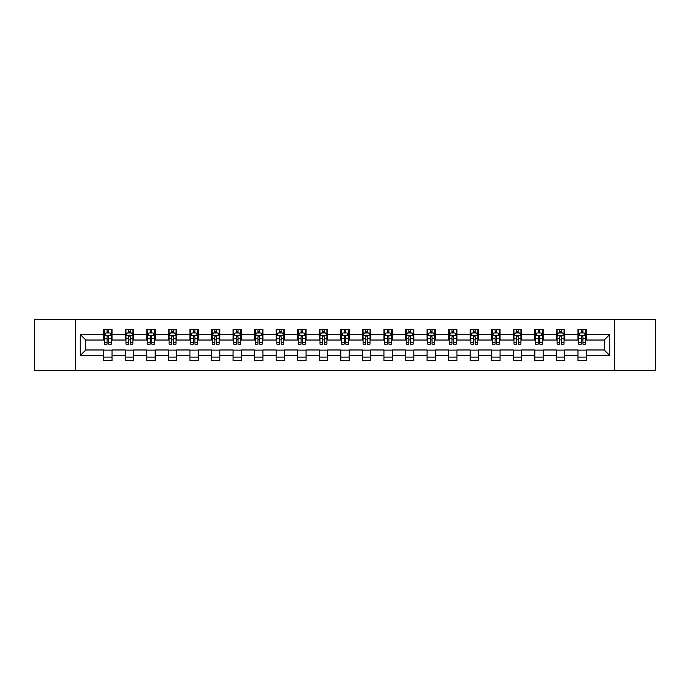 <?xml version="1.0" encoding="UTF-8"?>
<svg xmlns="http://www.w3.org/2000/svg" width="690" height="690" viewBox="0 0 690 690"><rect width="100%" height="100%" fill="white"/><g stroke="black" fill="none" stroke-linecap="round" stroke-linejoin="round"><path stroke-width="1.03" d="M614.324 370.565L655.5 370.565L655.5 319.436L614.324 319.436L614.324 370.565L75.676 370.565L75.676 319.436L34.5 319.436L34.5 370.565L75.676 370.565M614.324 319.436L75.676 319.436M586.267 334.495L586.267 329.458L577.979 329.458L577.979 334.495L564.713 334.495L564.713 329.458L556.425 329.458L556.425 334.495L543.159 334.495L543.159 329.458L534.862 329.458L534.862 334.495L521.597 334.495L521.597 329.458L513.308 329.458L513.308 334.495L500.043 334.495L500.043 329.458L491.754 329.458L491.754 334.495L478.489 334.495L478.489 329.458L470.192 329.458L470.192 334.495L456.927 334.495L456.927 329.458L448.638 329.458L448.638 334.495L435.373 334.495L435.373 329.458L427.084 329.458L427.084 334.495L413.819 334.495L413.819 329.458L405.522 329.458L405.522 334.495L392.256 334.495L392.256 329.458L383.968 329.458L383.968 334.495L370.703 334.495L370.703 329.458L362.414 329.458L362.414 334.495L349.149 334.495L349.149 329.458L340.851 329.458L340.851 334.495L327.586 334.495L327.586 329.458L319.298 329.458L319.298 334.495L306.032 334.495L306.032 329.458L297.744 329.458L297.744 334.495L284.478 334.495L284.478 329.458L276.181 329.458L276.181 334.495L262.916 334.495L262.916 329.458L254.627 329.458L254.627 334.495L241.362 334.495L241.362 329.458L233.073 329.458L233.073 334.495L219.808 334.495L219.808 329.458L211.511 329.458L211.511 334.495L198.246 334.495L198.246 329.458L189.957 329.458L189.957 334.495L176.692 334.495L176.692 329.458L168.403 329.458L168.403 334.495L155.138 334.495L155.138 329.458L146.841 329.458L146.841 334.495L133.575 334.495L133.575 329.458L125.287 329.458L125.287 334.495L112.022 334.495L112.022 329.458L103.733 329.458L103.733 334.495L80.238 334.495L80.238 355.505L85.767 349.977L103.733 349.977L103.733 360.542L112.022 360.542L112.022 349.977L125.287 349.977L125.287 360.542L133.575 360.542L133.575 349.977L146.841 349.977L146.841 360.542L155.138 360.542L155.138 349.977L168.403 349.977L168.403 360.542L176.692 360.542L176.692 349.977L189.957 349.977L189.957 360.542L198.246 360.542L198.246 349.977L211.511 349.977L211.511 360.542L219.808 360.542L219.808 349.977L233.073 349.977L233.073 360.542L241.362 360.542L241.362 349.977L254.627 349.977L254.627 360.542L262.916 360.542L262.916 349.977L276.181 349.977L276.181 360.542L284.478 360.542L284.478 349.977L297.744 349.977L297.744 360.542L306.032 360.542L306.032 349.977L319.298 349.977L319.298 360.542L327.586 360.542L327.586 349.977L340.851 349.977L340.851 360.542L349.149 360.542L349.149 349.977L362.414 349.977L362.414 360.542L370.703 360.542L370.703 349.977L383.968 349.977L383.968 360.542L392.256 360.542L392.256 349.977L405.522 349.977L405.522 360.542L413.819 360.542L413.819 349.977L427.084 349.977L427.084 360.542L435.373 360.542L435.373 349.977L448.638 349.977L448.638 360.542L456.927 360.542L456.927 349.977L470.192 349.977L470.192 360.542L478.489 360.542L478.489 349.977L491.754 349.977L491.754 360.542L500.043 360.542L500.043 349.977L513.308 349.977L513.308 360.542L521.597 360.542L521.597 349.977L534.862 349.977L534.862 360.542L543.159 360.542L543.159 349.977L556.425 349.977L556.425 360.542L564.713 360.542L564.713 349.977L577.979 349.977L577.979 360.542L586.267 360.542L586.267 349.977L604.233 349.977L604.233 340.023L586.267 340.023L586.267 334.495L609.762 334.495L609.762 355.505L586.267 355.505M577.979 355.505L564.713 355.505M556.425 355.505L543.159 355.505M534.862 355.505L521.597 355.505M513.308 355.505L500.043 355.505M491.754 355.505L478.489 355.505M470.192 355.505L456.927 355.505M448.638 355.505L435.373 355.505M427.084 355.505L413.819 355.505M405.522 355.505L392.256 355.505M383.968 355.505L370.703 355.505M362.414 355.505L349.149 355.505M340.851 355.505L327.586 355.505M319.298 355.505L306.032 355.505M297.744 355.505L284.478 355.505M276.181 355.505L262.916 355.505M254.627 355.505L241.362 355.505M233.073 355.505L219.808 355.505M211.511 355.505L198.246 355.505M189.957 355.505L176.692 355.505M168.403 355.505L155.138 355.505M146.841 355.505L133.575 355.505M125.287 355.505L112.022 355.505M103.733 355.505L80.238 355.505M577.979 334.495L577.979 340.023L564.713 340.023L564.713 334.495M556.425 334.495L556.425 340.023L543.159 340.023L543.159 334.495M534.862 334.495L534.862 340.023L521.597 340.023L521.597 334.495M513.308 334.495L513.308 340.023L500.043 340.023L500.043 334.495M491.754 334.495L491.754 340.023L478.489 340.023L478.489 334.495M470.192 334.495L470.192 340.023L456.927 340.023L456.927 334.495M448.638 334.495L448.638 340.023L435.373 340.023L435.373 334.495M427.084 334.495L427.084 340.023L413.819 340.023L413.819 334.495M405.522 334.495L405.522 340.023L392.256 340.023L392.256 334.495M383.968 334.495L383.968 340.023L370.703 340.023L370.703 334.495M362.414 334.495L362.414 340.023L349.149 340.023L349.149 334.495M340.851 334.495L340.851 340.023L327.586 340.023L327.586 334.495M319.298 334.495L319.298 340.023L306.032 340.023L306.032 334.495M297.744 334.495L297.744 340.023L284.478 340.023L284.478 334.495M276.181 334.495L276.181 340.023L262.916 340.023L262.916 334.495M254.627 334.495L254.627 340.023L241.362 340.023L241.362 334.495M233.073 334.495L233.073 340.023L219.808 340.023L219.808 334.495M211.511 334.495L211.511 340.023L198.246 340.023L198.246 334.495M189.957 334.495L189.957 340.023L176.692 340.023L176.692 334.495M168.403 334.495L168.403 340.023L155.138 340.023L155.138 334.495M146.841 334.495L146.841 340.023L133.575 340.023L133.575 334.495M125.287 334.495L125.287 340.023L112.022 340.023L112.022 334.495M103.733 334.495L103.733 340.023L85.767 340.023L80.238 334.495M85.767 340.023L85.767 349.977M609.762 355.505L604.233 349.977M604.233 340.023L609.762 334.495M103.733 332.908L104.423 332.908M107.045 332.908L108.701 332.908M111.332 332.908L112.022 332.908M103.733 339.885L104.423 339.885M107.045 339.885L108.701 339.885M111.332 339.885L112.022 339.885M103.733 350.115L112.022 350.115M103.733 357.092L112.022 357.092M125.287 350.115L133.575 350.115M125.287 357.092L133.575 357.092M125.287 332.908L125.977 332.908M128.607 332.908L130.263 332.908M132.885 332.908L133.575 332.908M125.287 339.885L125.977 339.885M128.607 339.885L130.263 339.885M132.885 339.885L133.575 339.885M146.841 350.115L155.138 350.115M146.841 357.092L155.138 357.092M146.841 332.908L147.531 332.908M150.161 332.908L151.817 332.908M154.448 332.908L155.138 332.908M146.841 339.885L147.531 339.885M150.161 339.885L151.817 339.885M154.448 339.885L155.138 339.885M168.403 350.115L176.692 350.115M168.403 357.092L176.692 357.092M168.403 332.908L169.093 332.908M171.715 332.908L173.371 332.908M176.002 332.908L176.692 332.908M168.403 339.885L169.093 339.885M171.715 339.885L173.371 339.885M176.002 339.885L176.692 339.885M189.957 350.115L198.246 350.115M189.957 357.092L198.246 357.092M189.957 332.908L190.647 332.908M193.278 332.908L194.934 332.908M197.556 332.908L198.246 332.908M189.957 339.885L190.647 339.885M193.278 339.885L194.934 339.885M197.556 339.885L198.246 339.885M211.511 350.115L219.808 350.115M211.511 357.092L219.808 357.092M211.511 332.908L212.201 332.908M214.832 332.908L216.488 332.908M219.118 332.908L219.808 332.908M211.511 339.885L212.201 339.885M214.832 339.885L216.488 339.885M219.118 339.885L219.808 339.885M233.073 350.115L241.362 350.115M233.073 357.092L241.362 357.092M233.073 332.908L233.763 332.908M236.385 332.908L238.041 332.908M240.672 332.908L241.362 332.908M233.073 339.885L233.763 339.885M236.385 339.885L238.041 339.885M240.672 339.885L241.362 339.885M254.627 350.115L262.916 350.115M254.627 357.092L262.916 357.092M254.627 332.908L255.317 332.908M257.948 332.908L259.604 332.908M262.226 332.908L262.916 332.908M254.627 339.885L255.317 339.885M257.948 339.885L259.604 339.885M262.226 339.885L262.916 339.885M276.181 350.115L284.478 350.115M276.181 357.092L284.478 357.092M276.181 332.908L276.871 332.908M279.502 332.908L281.158 332.908M283.788 332.908L284.478 332.908M276.181 339.885L276.871 339.885M279.502 339.885L281.158 339.885M283.788 339.885L284.478 339.885M297.744 350.115L306.032 350.115M297.744 357.092L306.032 357.092M297.744 332.908L298.434 332.908M301.056 332.908L302.712 332.908M305.342 332.908L306.032 332.908M297.744 339.885L298.434 339.885M301.056 339.885L302.712 339.885M305.342 339.885L306.032 339.885M319.298 350.115L327.586 350.115M319.298 357.092L327.586 357.092M319.298 332.908L319.988 332.908M322.618 332.908L324.274 332.908M326.896 332.908L327.586 332.908M319.298 339.885L319.988 339.885M322.618 339.885L324.274 339.885M326.896 339.885L327.586 339.885M340.851 350.115L349.149 350.115M340.851 357.092L349.149 357.092M340.851 332.908L341.541 332.908M344.172 332.908L345.828 332.908M348.459 332.908L349.149 332.908M340.851 339.885L341.541 339.885M344.172 339.885L345.828 339.885M348.459 339.885L349.149 339.885M362.414 350.115L370.703 350.115M362.414 357.092L370.703 357.092M362.414 332.908L363.104 332.908M365.726 332.908L367.382 332.908M370.013 332.908L370.703 332.908M362.414 339.885L363.104 339.885M365.726 339.885L367.382 339.885M370.013 339.885L370.703 339.885M383.968 350.115L392.256 350.115M383.968 357.092L392.256 357.092M383.968 332.908L384.658 332.908M387.288 332.908L388.944 332.908M391.566 332.908L392.256 332.908M383.968 339.885L384.658 339.885M387.288 339.885L388.944 339.885M391.566 339.885L392.256 339.885M405.522 350.115L413.819 350.115M405.522 357.092L413.819 357.092M405.522 332.908L406.212 332.908M408.842 332.908L410.498 332.908M413.129 332.908L413.819 332.908M405.522 339.885L406.212 339.885M408.842 339.885L410.498 339.885M413.129 339.885L413.819 339.885M427.084 350.115L435.373 350.115M427.084 357.092L435.373 357.092M427.084 332.908L427.774 332.908M430.396 332.908L432.052 332.908M434.683 332.908L435.373 332.908M427.084 339.885L427.774 339.885M430.396 339.885L432.052 339.885M434.683 339.885L435.373 339.885M448.638 350.115L456.927 350.115M448.638 357.092L456.927 357.092M448.638 332.908L449.328 332.908M451.959 332.908L453.615 332.908M456.237 332.908L456.927 332.908M448.638 339.885L449.328 339.885M451.959 339.885L453.615 339.885M456.237 339.885L456.927 339.885M470.192 350.115L478.489 350.115M470.192 357.092L478.489 357.092M470.192 332.908L470.882 332.908M473.513 332.908L475.168 332.908M477.799 332.908L478.489 332.908M470.192 339.885L470.882 339.885M473.513 339.885L475.168 339.885M477.799 339.885L478.489 339.885M491.754 350.115L500.043 350.115M491.754 357.092L500.043 357.092M491.754 332.908L492.444 332.908M495.066 332.908L496.722 332.908M499.353 332.908L500.043 332.908M491.754 339.885L492.444 339.885M495.066 339.885L496.722 339.885M499.353 339.885L500.043 339.885M513.308 350.115L521.597 350.115M513.308 357.092L521.597 357.092M513.308 332.908L513.998 332.908M516.629 332.908L518.285 332.908M520.907 332.908L521.597 332.908M513.308 339.885L513.998 339.885M516.629 339.885L518.285 339.885M520.907 339.885L521.597 339.885M534.862 350.115L543.159 350.115M534.862 357.092L543.159 357.092M534.862 332.908L535.552 332.908M538.183 332.908L539.839 332.908M542.469 332.908L543.159 332.908M534.862 339.885L535.552 339.885M538.183 339.885L539.839 339.885M542.469 339.885L543.159 339.885M556.425 350.115L564.713 350.115M556.425 357.092L564.713 357.092M556.425 332.908L557.115 332.908M559.737 332.908L561.393 332.908M564.023 332.908L564.713 332.908M556.425 339.885L557.115 339.885M559.737 339.885L561.393 339.885M564.023 339.885L564.713 339.885M577.979 350.115L586.267 350.115M577.979 357.092L586.267 357.092M577.979 332.908L578.668 332.908M581.299 332.908L582.955 332.908M585.577 332.908L586.267 332.908M577.979 339.885L578.668 339.885M581.299 339.885L582.955 339.885M585.577 339.885L586.267 339.885M108.701 331.252L107.045 331.252M111.332 342.438L108.701 342.438L108.701 344.172L111.332 344.172L111.332 335.745L109.952 332.977L105.803 332.977L104.423 335.745L104.423 344.172L107.045 344.172L107.045 342.438L104.423 342.438M104.423 335.745L104.423 329.458M111.332 335.745L111.332 329.458M107.045 332.977L107.045 329.458M108.701 329.458L108.701 332.977M108.701 342.438L108.701 336.78C108.149 335.711 107.597 335.711 107.045 336.78L107.045 342.438M130.263 331.252L128.607 331.252M132.885 342.438L130.263 342.438L130.263 344.172L132.885 344.172L132.885 335.745L131.505 332.977L127.357 332.977L125.977 335.745L125.977 344.172L128.607 344.172L128.607 342.438L125.977 342.438M125.977 335.745L125.977 329.458M132.885 335.745L132.885 329.458M128.607 332.977L128.607 329.458M130.263 329.458L130.263 332.977M130.263 342.438L130.263 336.78C129.711 335.711 129.159 335.711 128.607 336.78L128.607 342.438M151.817 331.252L150.161 331.252M154.448 342.438L151.817 342.438L151.817 344.172L154.448 344.172L154.448 335.745L153.059 332.977L148.919 332.977L147.531 335.745L147.531 344.172L150.161 344.172L150.161 342.438L147.531 342.438M147.531 335.745L147.531 329.458M154.448 335.745L154.448 329.458M150.161 332.977L150.161 329.458M151.817 329.458L151.817 332.977M151.817 342.438L151.817 336.78C151.265 335.711 150.713 335.711 150.161 336.78L150.161 342.438M173.371 331.252L171.715 331.252M176.002 342.438L173.371 342.438L173.371 344.172L176.002 344.172L176.002 335.745L174.622 332.977L170.473 332.977L169.093 335.745L169.093 344.172L171.715 344.172L171.715 342.438L169.093 342.438M169.093 335.745L169.093 329.458M176.002 335.745L176.002 329.458M171.715 332.977L171.715 329.458M173.371 329.458L173.371 332.977M173.371 342.438L173.371 336.78C172.819 335.711 172.267 335.711 171.715 336.78L171.715 342.438M194.934 331.252L193.278 331.252M197.556 342.438L194.934 342.438L194.934 344.172L197.556 344.172L197.556 335.745L196.176 332.977L192.027 332.977L190.647 335.745L190.647 344.172L193.278 344.172L193.278 342.438L190.647 342.438M190.647 335.745L190.647 329.458M197.556 335.745L197.556 329.458M193.278 332.977L193.278 329.458M194.934 329.458L194.934 332.977M194.934 342.438L194.934 336.78C194.382 335.711 193.83 335.711 193.278 336.78L193.278 342.438M216.488 331.252L214.832 331.252M219.118 342.438L216.488 342.438L216.488 344.172L219.118 344.172L219.118 335.745L217.73 332.977L213.589 332.977L212.201 335.745L212.201 344.172L214.832 344.172L214.832 342.438L212.201 342.438M212.201 335.745L212.201 329.458M219.118 335.745L219.118 329.458M214.832 332.977L214.832 329.458M216.488 329.458L216.488 332.977M216.488 342.438L216.488 336.78C215.936 335.711 215.383 335.711 214.832 336.78L214.832 342.438M238.041 331.252L236.385 331.252M240.672 342.438L238.041 342.438L238.041 344.172L240.672 344.172L240.672 335.745L239.292 332.977L235.143 332.977L233.763 335.745L233.763 344.172L236.385 344.172L236.385 342.438L233.763 342.438M233.763 335.745L233.763 329.458M240.672 335.745L240.672 329.458M236.385 332.977L236.385 329.458M238.041 329.458L238.041 332.977M238.041 342.438L238.041 336.78C237.489 335.711 236.937 335.711 236.385 336.78L236.385 342.438M259.604 331.252L257.948 331.252M262.226 342.438L259.604 342.438L259.604 344.172L262.226 344.172L262.226 335.745L260.846 332.977L256.697 332.977L255.317 335.745L255.317 344.172L257.948 344.172L257.948 342.438L255.317 342.438M255.317 335.745L255.317 329.458M262.226 335.745L262.226 329.458M257.948 332.977L257.948 329.458M259.604 329.458L259.604 332.977M259.604 342.438L259.604 336.78C259.052 335.711 258.5 335.711 257.948 336.78L257.948 342.438M281.158 331.252L279.502 331.252M283.788 342.438L281.158 342.438L281.158 344.172L283.788 344.172L283.788 335.745L282.4 332.977L278.26 332.977L276.871 335.745L276.871 344.172L279.502 344.172L279.502 342.438L276.871 342.438M276.871 335.745L276.871 329.458M283.788 335.745L283.788 329.458M279.502 332.977L279.502 329.458M281.158 329.458L281.158 332.977M281.158 342.438L281.158 336.78C280.606 335.711 280.054 335.711 279.502 336.78L279.502 342.438M302.712 331.252L301.056 331.252M305.342 342.438L302.712 342.438L302.712 344.172L305.342 344.172L305.342 335.745L303.962 332.977L299.814 332.977L298.434 335.745L298.434 344.172L301.056 344.172L301.056 342.438L298.434 342.438M298.434 335.745L298.434 329.458M305.342 335.745L305.342 329.458M301.056 332.977L301.056 329.458M302.712 329.458L302.712 332.977M302.712 342.438L302.712 336.78C302.16 335.711 301.608 335.711 301.056 336.78L301.056 342.438M324.274 331.252L322.618 331.252M326.896 342.438L324.274 342.438L324.274 344.172L326.896 344.172L326.896 335.745L325.516 332.977L321.368 332.977L319.988 335.745L319.988 344.172L322.618 344.172L322.618 342.438L319.988 342.438M319.988 335.745L319.988 329.458M326.896 335.745L326.896 329.458M322.618 332.977L322.618 329.458M324.274 329.458L324.274 332.977M324.274 342.438L324.274 336.78C323.722 335.711 323.17 335.711 322.618 336.78L322.618 342.438M345.828 331.252L344.172 331.252M348.459 342.438L345.828 342.438L345.828 344.172L348.459 344.172L348.459 335.745L347.07 332.977L342.93 332.977L341.541 335.745L341.541 344.172L344.172 344.172L344.172 342.438L341.541 342.438M341.541 335.745L341.541 329.458M348.459 335.745L348.459 329.458M344.172 332.977L344.172 329.458M345.828 329.458L345.828 332.977M345.828 342.438L345.828 336.78C345.276 335.711 344.724 335.711 344.172 336.78L344.172 342.438M367.382 331.252L365.726 331.252M370.013 342.438L367.382 342.438L367.382 344.172L370.013 344.172L370.013 335.745L368.632 332.977L364.484 332.977L363.104 335.745L363.104 344.172L365.726 344.172L365.726 342.438L363.104 342.438M363.104 335.745L363.104 329.458M370.013 335.745L370.013 329.458M365.726 332.977L365.726 329.458M367.382 329.458L367.382 332.977M367.382 342.438L367.382 336.78C366.83 335.711 366.278 335.711 365.726 336.78L365.726 342.438M388.944 331.252L387.288 331.252M391.566 342.438L388.944 342.438L388.944 344.172L391.566 344.172L391.566 335.745L390.186 332.977L386.038 332.977L384.658 335.745L384.658 344.172L387.288 344.172L387.288 342.438L384.658 342.438M384.658 335.745L384.658 329.458M391.566 335.745L391.566 329.458M387.288 332.977L387.288 329.458M388.944 329.458L388.944 332.977M388.944 342.438L388.944 336.78C388.392 335.711 387.84 335.711 387.288 336.78L387.288 342.438M410.498 331.252L408.842 331.252M413.129 342.438L410.498 342.438L410.498 344.172L413.129 344.172L413.129 335.745L411.74 332.977L407.6 332.977L406.212 335.745L406.212 344.172L408.842 344.172L408.842 342.438L406.212 342.438M406.212 335.745L406.212 329.458M413.129 335.745L413.129 329.458M408.842 332.977L408.842 329.458M410.498 329.458L410.498 332.977M410.498 342.438L410.498 336.78C409.946 335.711 409.394 335.711 408.842 336.78L408.842 342.438M432.052 331.252L430.396 331.252M434.683 342.438L432.052 342.438L432.052 344.172L434.683 344.172L434.683 335.745L433.303 332.977L429.154 332.977L427.774 335.745L427.774 344.172L430.396 344.172L430.396 342.438L427.774 342.438M427.774 335.745L427.774 329.458M434.683 335.745L434.683 329.458M430.396 332.977L430.396 329.458M432.052 329.458L432.052 332.977M432.052 342.438L432.052 336.78C431.5 335.711 430.948 335.711 430.396 336.78L430.396 342.438M453.615 331.252L451.959 331.252M456.237 342.438L453.615 342.438L453.615 344.172L456.237 344.172L456.237 335.745L454.857 332.977L450.708 332.977L449.328 335.745L449.328 344.172L451.959 344.172L451.959 342.438L449.328 342.438M449.328 335.745L449.328 329.458M456.237 335.745L456.237 329.458M451.959 332.977L451.959 329.458M453.615 329.458L453.615 332.977M453.615 342.438L453.615 336.78C453.063 335.711 452.511 335.711 451.959 336.78L451.959 342.438M475.168 331.252L473.513 331.252M477.799 342.438L475.168 342.438L475.168 344.172L477.799 344.172L477.799 335.745L476.411 332.977L472.27 332.977L470.882 335.745L470.882 344.172L473.513 344.172L473.513 342.438L470.882 342.438M470.882 335.745L470.882 329.458M477.799 335.745L477.799 329.458M473.513 332.977L473.513 329.458M475.168 329.458L475.168 332.977M475.168 342.438L475.168 336.78C474.616 335.711 474.065 335.711 473.513 336.78L473.513 342.438M496.722 331.252L495.066 331.252M499.353 342.438L496.722 342.438L496.722 344.172L499.353 344.172L499.353 335.745L497.973 332.977L493.824 332.977L492.444 335.745L492.444 344.172L495.066 344.172L495.066 342.438L492.444 342.438M492.444 335.745L492.444 329.458M499.353 335.745L499.353 329.458M495.066 332.977L495.066 329.458M496.722 329.458L496.722 332.977M496.722 342.438L496.722 336.78C496.17 335.711 495.618 335.711 495.066 336.78L495.066 342.438M518.285 331.252L516.629 331.252M520.907 342.438L518.285 342.438L518.285 344.172L520.907 344.172L520.907 335.745L519.527 332.977L515.378 332.977L513.998 335.745L513.998 344.172L516.629 344.172L516.629 342.438L513.998 342.438M513.998 335.745L513.998 329.458M520.907 335.745L520.907 329.458M516.629 332.977L516.629 329.458M518.285 329.458L518.285 332.977M518.285 342.438L518.285 336.78C517.733 335.711 517.181 335.711 516.629 336.78L516.629 342.438M539.839 331.252L538.183 331.252M542.469 342.438L539.839 342.438L539.839 344.172L542.469 344.172L542.469 335.745L541.081 332.977L536.941 332.977L535.552 335.745L535.552 344.172L538.183 344.172L538.183 342.438L535.552 342.438M535.552 335.745L535.552 329.458M542.469 335.745L542.469 329.458M538.183 332.977L538.183 329.458M539.839 329.458L539.839 332.977M539.839 342.438L539.839 336.78C539.287 335.711 538.735 335.711 538.183 336.78L538.183 342.438M561.393 331.252L559.737 331.252M564.023 342.438L561.393 342.438L561.393 344.172L564.023 344.172L564.023 335.745L562.643 332.977L558.495 332.977L557.115 335.745L557.115 344.172L559.737 344.172L559.737 342.438L557.115 342.438M557.115 335.745L557.115 329.458M564.023 335.745L564.023 329.458M559.737 332.977L559.737 329.458M561.393 329.458L561.393 332.977M561.393 342.438L561.393 336.78C560.841 335.711 560.289 335.711 559.737 336.78L559.737 342.438M582.955 331.252L581.299 331.252M585.577 342.438L582.955 342.438L582.955 344.172L585.577 344.172L585.577 335.745L584.197 332.977L580.048 332.977L578.668 335.745L578.668 344.172L581.299 344.172L581.299 342.438L578.668 342.438M578.668 335.745L578.668 329.458M585.577 335.745L585.577 329.458M581.299 332.977L581.299 329.458M582.955 329.458L582.955 332.977M582.955 342.438L582.955 336.78C582.403 335.711 581.851 335.711 581.299 336.78L581.299 342.438M111.297 335.676L104.457 335.676M104.423 333.141L105.717 333.141M110.029 333.141L111.332 333.141M107.045 338.738L104.423 338.738M111.332 338.738L108.701 338.738M108.701 332.132L107.045 332.132M132.851 335.676L126.011 335.676M125.977 333.141L127.279 333.141M131.592 333.141L132.885 333.141M128.607 338.738L125.977 338.738M132.885 338.738L130.263 338.738M130.263 332.132L128.607 332.132M154.413 335.676L147.565 335.676M147.531 333.141L148.833 333.141M153.145 333.141L154.448 333.141M150.161 338.738L147.531 338.738M154.448 338.738L151.817 338.738M151.817 332.132L150.161 332.132M175.967 335.676L169.128 335.676M169.093 333.141L170.387 333.141M174.699 333.141L176.002 333.141M171.715 338.738L169.093 338.738M176.002 338.738L173.371 338.738M173.371 332.132L171.715 332.132M197.521 335.676L190.682 335.676M190.647 333.141L191.949 333.141M196.262 333.141L197.556 333.141M193.278 338.738L190.647 338.738M197.556 338.738L194.934 338.738M194.934 332.132L193.278 332.132M219.084 335.676L212.235 335.676M212.201 333.141L213.503 333.141M217.816 333.141L219.118 333.141M214.832 338.738L212.201 338.738M219.118 338.738L216.488 338.738M216.488 332.132L214.832 332.132M240.638 335.676L233.798 335.676M233.763 333.141L235.057 333.141M239.37 333.141L240.672 333.141M236.385 338.738L233.763 338.738M240.672 338.738L238.041 338.738M238.041 332.132L236.385 332.132M262.191 335.676L255.352 335.676M255.317 333.141L256.62 333.141M260.932 333.141L262.226 333.141M257.948 338.738L255.317 338.738M262.226 338.738L259.604 338.738M259.604 332.132L257.948 332.132M283.754 335.676L276.906 335.676M276.871 333.141L278.173 333.141M282.486 333.141L283.788 333.141M279.502 338.738L276.871 338.738M283.788 338.738L281.158 338.738M281.158 332.132L279.502 332.132M305.308 335.676L298.468 335.676M298.434 333.141L299.727 333.141M304.04 333.141L305.342 333.141M301.056 338.738L298.434 338.738M305.342 338.738L302.712 338.738M302.712 332.132L301.056 332.132M326.862 335.676L320.022 335.676M319.988 333.141L321.29 333.141M325.602 333.141L326.896 333.141M322.618 338.738L319.988 338.738M326.896 338.738L324.274 338.738M324.274 332.132L322.618 332.132M348.424 335.676L341.576 335.676M341.541 333.141L342.844 333.141M347.156 333.141L348.459 333.141M344.172 338.738L341.541 338.738M348.459 338.738L345.828 338.738M345.828 332.132L344.172 332.132M369.978 335.676L363.138 335.676M363.104 333.141L364.398 333.141M368.71 333.141L370.013 333.141M365.726 338.738L363.104 338.738M370.013 338.738L367.382 338.738M367.382 332.132L365.726 332.132M391.532 335.676L384.692 335.676M384.658 333.141L385.96 333.141M390.273 333.141L391.566 333.141M387.288 338.738L384.658 338.738M391.566 338.738L388.944 338.738M388.944 332.132L387.288 332.132M413.094 335.676L406.246 335.676M406.212 333.141L407.514 333.141M411.827 333.141L413.129 333.141M408.842 338.738L406.212 338.738M413.129 338.738L410.498 338.738M410.498 332.132L408.842 332.132M434.648 335.676L427.809 335.676M427.774 333.141L429.068 333.141M433.38 333.141L434.683 333.141M430.396 338.738L427.774 338.738M434.683 338.738L432.052 338.738M432.052 332.132L430.396 332.132M456.202 335.676L449.363 335.676M449.328 333.141L450.63 333.141M454.943 333.141L456.237 333.141M451.959 338.738L449.328 338.738M456.237 338.738L453.615 338.738M453.615 332.132L451.959 332.132M477.765 335.676L470.916 335.676M470.882 333.141L472.184 333.141M476.497 333.141L477.799 333.141M473.513 338.738L470.882 338.738M477.799 338.738L475.168 338.738M475.168 332.132L473.513 332.132M499.318 335.676L492.479 335.676M492.444 333.141L493.738 333.141M498.051 333.141L499.353 333.141M495.066 338.738L492.444 338.738M499.353 338.738L496.722 338.738M496.722 332.132L495.066 332.132M520.872 335.676L514.033 335.676M513.998 333.141L515.301 333.141M519.613 333.141L520.907 333.141M516.629 338.738L513.998 338.738M520.907 338.738L518.285 338.738M518.285 332.132L516.629 332.132M542.435 335.676L535.587 335.676M535.552 333.141L536.855 333.141M541.167 333.141L542.469 333.141M538.183 338.738L535.552 338.738M542.469 338.738L539.839 338.738M539.839 332.132L538.183 332.132M563.989 335.676L557.149 335.676M557.115 333.141L558.408 333.141M562.721 333.141L564.023 333.141M559.737 338.738L557.115 338.738M564.023 338.738L561.393 338.738M561.393 332.132L559.737 332.132M585.543 335.676L578.703 335.676M578.668 333.141L579.971 333.141M584.283 333.141L585.577 333.141M581.299 338.738L578.668 338.738M585.577 338.738L582.955 338.738M582.955 332.132L581.299 332.132"/></g></svg>
